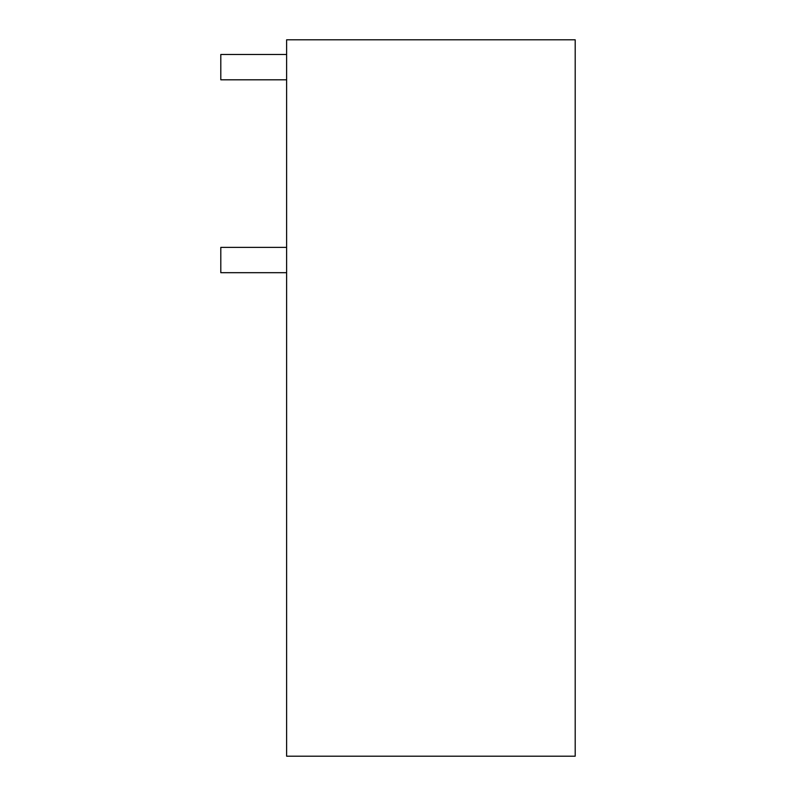 <?xml version="1.0" encoding="UTF-8"?>
<svg xmlns="http://www.w3.org/2000/svg" width="796" height="796" viewBox="0 0 796 796"><rect width="100%" height="100%" fill="white"/><g stroke="black" fill="none" stroke-linecap="round" stroke-linejoin="round"><path stroke-width="1.19" d="M286.62 756.2L286.62 39.8L575.2 39.8L575.2 756.2L286.62 756.2M286.62 247.377L220.8 247.377L220.8 272.69L286.62 272.69M286.62 54.486L220.8 54.486L220.8 79.799L286.62 79.799"/></g></svg>
